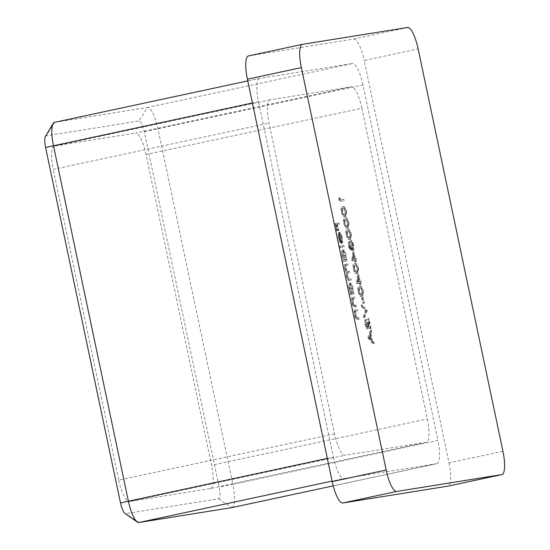 <?xml version="1.0" encoding="UTF-8"?>
<svg xmlns="http://www.w3.org/2000/svg" width="550" height="550" viewBox="0 0 550 550"><rect width="100%" height="100%" fill="white"/><g stroke="black" fill="none" stroke-linecap="round" stroke-linejoin="round"><path stroke-width="0.41" stroke-dasharray="2.75 2.06" d="M365.406 324.534L365.296 319.639C364.567 320.011 364.478 321.688 365.028 324.665C365.654 327.387 366.348 328.817 367.118 328.948L368.122 321.874L369.572 328.756L369.971 328.687L367.854 318.643L366.871 327.621L365.406 324.534L366.486 324.308L366.658 320.732L365.578 320.966M362.092 297.619L361.694 297.681L362.89 303.366L363.289 303.304L362.092 297.619L363.172 297.385L361.694 297.681M357.692 274.801L356.379 283.635L359.054 283.209L359.411 284.914L359.81 284.852L359.453 283.147L360.339 283.002L360.064 281.676L359.171 281.82L357.692 274.801L358.772 274.574L357.404 283.133L356.324 283.367M352.901 252.058L351.587 260.886L354.262 260.459L354.619 262.164L355.018 262.103L354.654 260.397L355.547 260.253L355.266 258.926L354.379 259.071L352.901 252.058L353.98 251.824L352.605 260.384L351.526 260.618M350.137 234.094C349.092 230.409 348.067 228.869 347.064 229.474L348.143 229.24L347.064 229.474C345.874 229.212 345.544 230.966 346.074 234.74C347.126 238.473 348.157 240.068 349.181 239.518L350.309 239.278L349.181 239.518C350.364 239.711 350.68 237.903 350.137 234.094L351.216 233.86C350.171 230.175 349.147 228.642 348.143 229.24C346.954 228.979 346.624 230.739 347.153 234.513L346.074 234.74M345.345 211.344C344.3 207.659 343.276 206.119 342.272 206.724L343.351 206.491L342.272 206.724C341.082 206.463 340.752 208.216 341.282 211.991C342.327 215.724 343.365 217.319 344.389 216.769L345.517 216.528L344.389 216.769C345.565 216.961 345.888 215.153 345.345 211.344L346.424 211.111C345.379 207.433 344.355 205.893 343.351 206.491C342.162 206.229 341.832 207.989 342.361 211.764L341.282 211.991M356.366 309.801L353.547 310.255L353.822 311.582L354.331 311.499L354.64 315.7C355.396 318.656 356.152 319.921 356.922 319.509L358.366 319.282L358.084 317.955L356.084 318.113L354.942 315.411L354.915 311.616L356.647 311.128L356.366 309.801L357.445 309.567L353.547 310.255M354.626 310.021L354.901 311.348L355.41 311.266L355.719 315.466C356.476 318.423 357.232 319.694 358.002 319.282L359.446 319.048L359.164 317.721L357.163 317.879L356.015 315.184L355.994 311.389L354.915 311.616L356.647 311.128M349.993 293.384L350.268 294.711L353.093 294.257L352.811 292.93L352.323 293.006L351.931 288.509C351.127 285.086 350.24 283.284 349.278 283.106C348.459 283.607 348.377 285.574 349.016 289.018L350.508 293.294L349.993 293.384L351.065 293.15L351.347 294.477L350.268 294.711M341.859 260.391L342.141 261.718L346.101 261.078L345.819 259.751L345.331 259.834L344.939 255.331C344.135 251.907 343.248 250.113 342.286 249.934C341.468 250.429 341.385 252.402 342.024 255.839L343.544 260.116L341.859 260.391L342.939 260.157L343.221 261.484L342.141 261.718M340.842 237.579L341.495 242.811L341.22 237.689C340.436 234.334 339.57 232.602 338.621 232.492L337.947 233.887L338.305 238.191L339.783 242.454L341.007 243.471L338.972 233.805C339.653 233.908 340.271 235.166 340.842 237.579L341.921 237.353L342.162 241.423L341.082 241.656M361.879 108.233L427.357 418.969A22.846 5.906 -102.1 0 1 426.312 442.241A22.846 5.906 -102.1 0 1 426.229 442.255L345.07 455.256A22.846 5.906 -102.1 0 1 334.517 433.833L269.032 123.104A22.846 5.906 -102.1 0 1 270.084 99.825A22.846 5.906 -102.1 0 1 270.167 99.811L351.326 86.811A22.846 5.906 -102.1 0 1 361.879 108.233L146.066 154.502L211.551 465.238L427.357 418.969M338.113 223.163L334.249 223.781L335.768 230.986L336.16 230.924L334.923 225.046L336.112 224.861L337.349 230.732L337.748 230.67L336.511 224.792L338.387 224.489L338.113 223.163L339.192 222.936L334.249 223.781M342.863 245.726L338.903 246.359L339.185 247.686L343.145 247.053L342.863 245.726L343.942 245.492L338.903 246.359M346.741 264.117L343.915 264.564L344.197 265.891L344.685 265.815L344.933 269.624L346.342 272.958L346.493 277.028C347.194 279.73 347.896 280.878 348.604 280.472L350.137 280.225L349.855 278.898L348.322 279.146C347.82 279.538 347.304 278.74 346.789 276.746C346.39 274.003 346.617 272.759 347.476 273.013L348.576 272.834L348.294 271.507L346.864 271.734C346.328 272.202 345.785 271.404 345.228 269.342C344.829 266.709 345.029 265.471 345.833 265.629L347.016 265.444L346.741 264.117L347.82 263.883L343.915 264.564M344.994 264.337L345.276 265.664L345.764 265.581L346.012 269.397L347.414 272.724L347.572 276.801C348.274 279.496 348.975 280.644 349.683 280.239L351.216 279.998L350.934 278.671L349.401 278.912C348.893 279.311 348.384 278.506 347.868 276.512C347.462 273.769 347.696 272.525 348.556 272.779L347.373 273.034L348.576 272.834M349.656 272.601L349.374 271.274L347.944 271.507C347.407 271.975 346.864 271.171 346.308 269.108C345.909 266.475 346.108 265.238 346.913 265.403L345.751 265.643L347.016 265.444M353.732 297.289L350.907 297.743L351.189 299.069L351.697 298.987L352.007 303.188C352.756 306.144 353.519 307.416 354.289 306.996L355.726 306.769L355.451 305.442L353.444 305.601L352.303 302.899L352.275 299.104L354.007 298.616L353.732 297.289L354.812 297.055L350.907 297.743M351.986 297.509L352.268 298.836L352.777 298.753L353.086 302.954C353.836 305.91 354.599 307.182 355.369 306.769L356.806 306.536L356.531 305.209L354.523 305.367L353.382 302.672L353.354 298.877L352.275 299.104L354.007 298.616M338.821 197.869L339.178 201.534L343.042 200.915L342.76 199.588L339.295 200.145L338.821 197.869L339.9 197.636L339.687 198.571L338.607 198.798M347.738 222.716C346.699 219.038 345.675 217.498 344.671 218.096L345.751 217.869L344.671 218.096C343.482 217.834 343.152 219.594 343.681 223.369C344.726 227.095 345.764 228.69 346.789 228.147L347.916 227.906L346.789 228.147C347.964 228.339 348.281 226.531 347.738 222.716L348.817 222.482C347.779 218.804 346.754 217.264 345.751 217.869C344.561 217.607 344.231 219.361 344.761 223.135L343.681 223.369M348.879 246.097L348.542 241.581L348.48 246.146C349.044 248.648 349.676 250.037 350.391 250.298L350.824 248.449L352.364 250.766C353.072 250.284 353.127 248.511 352.529 245.451C351.911 242.694 351.182 241.106 350.35 240.708L352.138 245.541L352.117 249.439C351.416 248.985 350.824 247.514 350.343 245.018L349.944 245.08L350.109 248.971L348.879 246.097L349.958 245.864L349.903 242.681L348.824 242.907M357.328 268.214C356.283 264.536 355.259 262.996 354.255 263.594L355.334 263.368L354.255 263.594C353.066 263.333 352.736 265.093 353.265 268.868C354.317 272.594 355.348 274.189 356.373 273.646L357.5 273.398L356.373 273.646C357.555 273.838 357.871 272.03 357.328 268.214L358.408 267.981C357.362 264.303 356.338 262.762 355.334 263.368C354.145 263.106 353.815 264.859 354.344 268.634L353.265 268.868M362.12 290.964C361.082 287.286 360.058 285.746 359.054 286.344L360.133 286.117L359.054 286.344C357.864 286.082 357.534 287.843 358.064 291.617C359.109 295.343 360.147 296.938 361.171 296.395L362.299 296.147L361.171 296.395C362.347 296.587 362.663 294.779 362.12 290.964L363.199 290.73C362.161 287.052 361.137 285.512 360.133 286.117C358.944 285.849 358.614 287.609 359.143 291.383L358.064 291.617M366.176 310.681L360.993 305.044L361.295 306.467L365.372 310.908L363.371 316.326L363.667 317.742L366.176 310.681L367.256 310.447L362.072 304.81L360.993 305.044M367.902 337.837L373.244 344.238L372.941 342.794L371.243 340.808L369.827 334.104L370.597 331.657L370.288 330.206L367.902 337.837L369.022 337.796L367.943 338.03M502.941 451.309L448.986 462.88L364.189 60.486L418.144 48.922M448.986 462.88A22.846 5.906 -102.1 0 1 448.016 486.131M407.591 27.5L353.643 39.064L248.538 55.901L302.486 44.33M353.643 39.064A22.846 5.906 -102.1 0 1 364.189 60.486M436.783 463.678A22.846 5.906 77.9 0 0 436.858 463.664L333.224 485.877L436.783 463.678L343.942 478.548L332.104 481.085M436.858 463.664A22.846 5.906 77.9 0 0 437.91 440.385L232.891 484.344L157.988 128.899A22.846 5.906 77.9 0 0 147.434 107.477L54.594 122.348L259.614 78.389L352.454 63.525L147.434 107.477L138.999 120.966A11.426 2.956 -102.1 0 1 144.279 131.677L219.182 487.121A11.426 2.956 -102.1 0 1 218.618 498.768L125.771 513.638A11.426 2.956 -102.1 0 1 124.953 513.384M144.279 131.677L363.007 84.941L437.91 440.385M363.007 84.941A22.846 5.906 77.9 0 0 352.454 63.525M259.614 78.389A22.846 5.906 77.9 0 0 259.538 78.403A22.846 5.906 77.9 0 0 258.486 101.681L252.423 102.981M327.326 458.425L333.389 457.126L258.486 101.681M333.389 457.126A22.846 5.906 77.9 0 0 343.942 478.548M45.437 136.414A11.426 2.956 -102.1 0 1 46.159 135.836L138.999 120.966M146.066 154.502A22.846 5.906 77.9 0 0 135.52 133.079L351.326 86.811M270.167 99.811L54.354 146.08L135.52 133.079M54.354 146.08A22.846 5.906 77.9 0 0 54.278 146.094A22.846 5.906 77.9 0 0 53.226 169.366L269.032 123.104M334.517 433.833L118.711 480.102L53.226 169.366M118.711 480.102A22.846 5.906 77.9 0 0 129.257 501.524L345.07 455.256M426.229 442.255L210.423 488.524L129.257 501.524M210.423 488.524A22.846 5.906 77.9 0 0 210.499 488.51A22.846 5.906 77.9 0 0 211.551 465.238M231.921 507.595A22.846 5.906 77.9 0 0 232.891 484.344L219.182 487.121M335.328 223.554L336.847 230.759L335.768 230.986M336.847 230.759L336.16 230.924M337.239 230.691L336.002 224.819L334.923 225.046M336.002 224.819L337.191 224.627L336.112 224.861M337.191 224.627L338.429 230.505L337.349 230.732M338.429 230.505L337.748 230.67M338.827 230.436L337.59 224.565L336.511 224.792M337.59 224.565L338.387 224.489M339.467 224.262L339.192 222.936M342.162 241.423L342.574 242.577L341.495 242.811M342.574 242.577L342.299 237.462L341.22 237.689M342.299 237.462C341.516 234.101 340.649 232.368 339.701 232.258L338.621 232.492M339.701 232.258L339.02 233.654L337.947 233.887M339.02 233.654L339.384 237.964L338.305 238.191M339.384 237.964L340.863 242.227L339.783 242.454M340.863 242.227L342.086 243.244L341.007 243.471M342.086 243.244L340.051 233.578L338.972 233.805M340.051 233.578C340.732 233.674 341.351 234.933 341.921 237.353M339.735 233.771L341.461 241.972L339.749 237.971L339.735 233.771L338.656 233.998L340.381 242.206L338.669 238.205L338.656 233.998M341.461 241.972L340.381 242.206M339.426 235.146L338.346 235.379M339.749 237.971L338.669 238.205M339.982 246.125L340.264 247.452L339.185 247.686M340.264 247.452L343.145 247.053M344.224 246.819L343.942 245.492M343.221 261.484L346.101 261.078M347.181 260.851L346.899 259.524L345.819 259.751M346.899 259.524L345.331 259.834M346.411 259.6L346.019 255.104L344.939 255.331M346.019 255.104C345.214 251.68 344.327 249.879 343.365 249.7L342.286 249.934M343.365 249.7C342.547 250.202 342.464 252.168 343.104 255.613L342.024 255.839M343.104 255.613L344.623 259.889L343.544 260.116M344.623 259.889L342.939 260.157M345.682 255.207C346.191 257.874 346.129 259.387 345.496 259.744C344.754 259.621 344.073 258.225 343.454 255.571C342.959 252.938 343.021 251.419 343.647 251.027C344.389 251.206 345.07 252.594 345.682 255.207L344.603 255.434C345.111 258.108 345.049 259.621 344.417 259.978C343.674 259.847 342.994 258.459 342.375 255.805C341.88 253.165 341.942 251.653 342.567 251.261C343.31 251.439 343.991 252.828 344.603 255.434M345.496 259.744L344.417 259.978M343.454 255.571L342.375 255.805M343.647 251.027L342.567 251.261M345.276 265.664L344.197 265.891M345.764 265.581L344.685 265.815M345.682 267.142L344.609 267.376M346.012 269.397L344.933 269.624M347.414 272.724L346.342 272.958M347.572 276.801L346.493 277.028M351.216 279.998L350.137 280.225M350.934 278.671L349.855 278.898M347.868 276.512L346.789 276.746M349.374 271.274L348.294 271.507M346.308 269.108L345.228 269.342M348.095 265.21L347.82 263.883M351.347 294.477L353.093 294.257M354.172 294.023L353.891 292.696L352.811 292.93M353.891 292.696L352.323 293.006M353.402 292.779L353.011 288.276L351.931 288.509M353.011 288.276C352.206 284.852 351.319 283.058 350.357 282.879L349.278 283.106M350.357 282.879C349.539 283.374 349.456 285.347 350.096 288.784L349.016 289.018M350.096 288.784L351.587 293.067L350.508 293.294M351.587 293.067L351.065 293.15M352.674 288.379C353.183 291.046 353.121 292.566 352.488 292.923C351.746 292.793 351.065 291.404 350.446 288.75C349.951 286.11 350.013 284.597 350.639 284.206C351.381 284.384 352.062 285.773 352.674 288.379L351.594 288.613C352.103 291.28 352.041 292.793 351.409 293.157C350.666 293.026 349.986 291.637 349.367 288.977C348.872 286.344 348.934 284.824 349.559 284.433C350.302 284.611 350.982 286.007 351.594 288.613M352.488 292.923L351.409 293.157M350.446 288.75L349.367 288.977M350.639 284.206L349.559 284.433M352.268 298.836L351.189 299.069M352.777 298.753L351.697 298.987M353.086 302.954L352.007 303.188M356.806 306.536L355.726 306.769M356.531 305.209L355.451 305.442M354.523 305.367L353.444 305.601M353.382 302.672L352.303 302.899M353.354 298.877L354.069 298.547L353.354 298.877M355.087 298.382L354.812 297.055M354.901 311.348L353.822 311.582M355.41 311.266L354.331 311.499M355.719 315.466L354.64 315.7M359.446 319.048L358.366 319.282M359.164 317.721L358.084 317.955M357.163 317.879L356.084 318.113M356.015 315.184L354.942 315.411M355.994 311.389L356.703 311.059L355.994 311.389M357.727 310.894L357.445 309.567M339.687 198.571L340.257 201.307L339.178 201.534M340.257 201.307L343.042 200.915M344.121 200.688L343.839 199.361L342.76 199.588M343.839 199.361L339.295 200.145M340.374 199.911L339.9 197.636M342.361 211.764C343.406 215.49 344.444 217.085 345.469 216.542C346.644 216.734 346.968 214.926 346.424 211.111M345.187 215.215C344.403 215.689 343.599 214.528 342.767 211.743C342.403 208.856 342.684 207.549 343.626 207.817C344.396 207.274 345.201 208.402 346.032 211.221L346.039 214.5L344.107 215.442C343.324 215.916 342.519 214.761 341.688 211.97C341.323 209.083 341.605 207.776 342.547 208.051C343.317 207.501 344.121 208.636 344.953 211.447L344.96 214.727L344.107 215.442L345.187 215.215M343.523 207.838L342.444 208.072L343.523 207.838M342.767 211.743L341.688 211.97M346.039 214.5L344.96 214.727M346.032 211.221L344.953 211.447M344.761 223.135C345.806 226.868 346.844 228.456 347.868 227.913C349.044 228.106 349.36 226.298 348.817 222.482M347.586 226.586C346.803 227.061 345.998 225.906 345.166 223.114C344.795 220.227 345.084 218.921 346.026 219.196C346.796 218.646 347.6 219.78 348.432 222.592L348.439 225.871L346.507 226.82C345.723 227.294 344.919 226.133 344.087 223.348C343.716 220.461 344.004 219.154 344.946 219.423C345.716 218.879 346.521 220.014 347.353 222.826L347.359 226.105L346.507 226.82L347.586 226.586M345.916 219.216L344.836 219.443L345.916 219.216M345.166 223.114L344.087 223.348M348.439 225.871L347.359 226.105M348.432 222.592L347.353 222.826M347.153 234.513C348.205 238.239 349.236 239.834 350.261 239.291C351.443 239.484 351.759 237.676 351.216 233.86M349.979 237.964C349.202 238.439 348.391 237.277 347.559 234.492C347.194 231.605 347.483 230.299 348.425 230.567C349.195 230.024 349.993 231.151 350.831 233.97L350.831 237.249L348.899 238.191C348.123 238.666 347.311 237.511 346.479 234.719C346.115 231.832 346.404 230.526 347.346 230.801C348.116 230.251 348.913 231.385 349.752 234.197L349.752 237.476L348.899 238.191L349.979 237.964M348.315 230.587L347.236 230.821L348.315 230.587M347.559 234.492L346.479 234.719M350.831 237.249L349.752 237.476M350.831 233.97L349.752 234.197M349.903 242.681L349.621 241.354L348.542 241.581M349.621 241.354L349.559 245.912L348.48 246.146M349.559 245.912C350.123 248.414 350.756 249.803 351.471 250.071L350.391 250.298M351.471 250.071L351.904 248.215L350.824 248.449M351.904 248.215L352.571 249.762L351.491 249.996M352.571 249.762L353.444 250.539L352.364 250.766M353.444 250.539C354.152 250.051 354.207 248.277 353.609 245.224L352.529 245.451M353.609 245.224C352.99 242.461 352.261 240.879 351.429 240.474L350.35 240.708M351.429 240.474L351.711 241.801L350.632 242.034M351.711 241.801L352.488 242.873L351.409 243.107M352.488 242.873L353.217 245.307L352.138 245.541M353.217 245.307L353.196 249.205L352.117 249.439M353.196 249.205C352.495 248.751 351.904 247.28 351.423 244.784L350.343 245.018M351.423 244.784L349.944 245.08M351.024 244.846L351.189 248.744L350.109 248.971M351.189 248.744L349.958 245.864M352.605 260.384L351.587 260.886M352.667 260.659L354.262 260.459M355.341 260.226L355.699 261.938L354.619 262.164M355.699 261.938L355.018 262.103M356.098 261.869L355.733 260.164L354.654 260.397M356.627 260.019L356.345 258.692L355.266 258.926M356.345 258.692L354.379 259.071M355.458 258.837L353.98 251.824M354.131 254.492L355.059 258.899L353.382 259.167L354.131 254.492L353.052 254.726L353.98 259.132L352.303 259.401L353.052 254.726M355.059 258.899L353.98 259.132M353.382 259.167L352.303 259.401M354.344 268.634C355.396 272.367 356.428 273.955 357.452 273.412C358.634 273.604 358.951 271.796 358.408 267.981M357.17 272.085C356.393 272.559 355.582 271.404 354.75 268.613C354.386 265.726 354.674 264.419 355.616 264.694C356.386 264.144 357.184 265.279 358.022 268.091L358.022 271.37L356.091 272.319C355.314 272.793 354.502 271.631 353.671 268.847C353.306 265.959 353.595 264.653 354.537 264.921C355.307 264.378 356.104 265.506 356.943 268.324L356.943 271.604L356.091 272.319L357.17 272.085M355.506 264.715L354.427 264.942L355.506 264.715M354.75 268.613L353.671 268.847M358.022 271.37L356.943 271.604M358.022 268.091L356.943 268.324M357.404 283.133L356.379 283.635M357.459 283.408L359.054 283.209M360.133 282.975L360.491 284.687L359.411 284.914M360.491 284.687L359.81 284.852M360.889 284.618L360.532 282.913L359.453 283.147M361.419 282.769L361.144 281.442L360.064 281.676M361.144 281.442L359.171 281.82M360.25 281.586L358.772 274.574M358.923 277.241L359.851 281.648L358.174 281.916L358.923 277.241L357.844 277.475L358.772 281.882L357.094 282.15L357.844 277.475M359.851 281.648L358.772 281.882M358.174 281.916L357.094 282.15M359.143 291.383C360.188 295.116 361.226 296.704 362.244 296.161C363.426 296.354 363.743 294.546 363.199 290.73M361.969 294.834C361.185 295.309 360.381 294.154 359.549 291.363C359.178 288.475 359.466 287.169 360.408 287.444C361.178 286.894 361.976 288.028 362.814 290.84L362.821 294.119L360.889 295.068C360.106 295.543 359.301 294.381 358.469 291.596C358.098 288.709 358.387 287.403 359.329 287.671C360.099 287.127 360.896 288.255 361.735 291.074L361.742 294.353L360.889 295.068L361.969 294.834M360.298 287.457L359.219 287.691L360.298 287.457M359.549 291.363L358.469 291.596M362.821 294.119L361.742 294.353M362.814 290.84L361.735 291.074M362.773 297.447L363.969 303.132L362.89 303.366M363.969 303.132L363.289 303.304M364.368 303.071L363.172 297.385M362.072 304.81L362.374 306.233L361.295 306.467M362.374 306.233L366.451 310.674L365.372 310.908M366.451 310.674L364.451 316.092L363.371 316.326M364.451 316.092L364.746 317.515L363.667 317.742M364.746 317.515L367.29 310.64L366.211 310.867M366.658 320.732L366.376 319.406L365.296 319.639M366.376 319.406C365.647 319.777 365.551 321.454 366.107 324.438L365.028 324.665M366.107 324.438C366.733 327.154 367.428 328.584 368.197 328.721L367.118 328.948M368.197 328.721L369.201 321.64L368.122 321.874M369.201 321.64L370.652 328.522L369.572 328.756M370.652 328.522L369.971 328.687M371.051 328.46L368.933 318.409L367.854 318.643M368.933 318.409L368.541 324.404L367.462 324.631M368.541 324.404L367.943 327.387L366.871 327.621M367.943 327.387L366.486 324.308M369.022 337.796L374.323 344.004L373.244 344.238M374.323 344.004L374.021 342.561L372.941 342.794M374.021 342.561L372.322 340.574L371.243 340.808M372.322 340.574L370.906 333.871L369.827 334.104M370.906 333.871L371.676 331.423L370.597 331.657M371.676 331.423L371.367 329.972L370.288 330.206M371.367 329.972L368.981 337.611M370.666 334.654L371.779 339.941L369.751 337.569L370.666 334.654L369.586 334.888L370.7 340.168L368.672 337.796L369.586 334.888M371.779 339.941L370.7 340.168M369.751 337.569L368.672 337.796M54.594 122.348L46.159 135.836M218.618 498.768L231.763 507.629M138.923 522.5L125.771 513.638M349.683 280.239L348.604 280.472M349.401 278.912L348.322 279.146M347.944 271.507L346.864 271.734M355.369 306.769L354.289 306.996M355.197 305.422L354.118 305.656M358.002 319.282L356.922 319.509M357.837 317.934L356.757 318.168M368.947 325.504L367.874 325.738M426.312 442.241L210.499 488.51M270.084 99.825L54.278 146.094M247.775 80.926L259.538 78.403M352.825 298.808L353.904 298.581M355.465 311.321L356.544 311.094"/><path stroke-width="0.82" d="M448.016 486.131A22.846 5.906 -102.1 0 1 447.941 486.152A22.846 5.906 -102.1 0 1 447.858 486.166L501.813 474.602A22.846 5.906 77.9 0 0 501.889 474.588A22.846 5.906 77.9 0 0 502.941 451.309L418.144 48.922A22.846 5.906 77.9 0 0 407.591 27.5L302.486 44.33A22.846 5.906 77.9 0 0 302.411 44.344A22.846 5.906 77.9 0 0 301.359 67.623L386.155 470.009A22.846 5.906 77.9 0 0 396.708 491.432L501.813 474.602M396.708 491.432L342.753 503.002L447.858 486.166M342.753 503.002A22.846 5.906 -102.1 0 1 332.207 481.58L386.155 470.009M301.359 67.623L247.411 79.186L332.207 481.58M247.411 79.186A22.846 5.906 -102.1 0 1 248.456 55.914A22.846 5.906 -102.1 0 1 248.538 55.901M137.28 522.005L124.953 513.384A11.426 2.956 -102.1 0 1 120.498 502.927L45.595 147.483A11.426 2.956 -102.1 0 1 45.437 136.414L53.144 123.509A22.846 5.906 77.9 0 0 53.467 145.633L128.37 501.078A22.846 5.906 77.9 0 0 137.28 522.005A22.846 5.906 77.9 0 0 138.923 522.5L231.763 507.629A22.846 5.906 77.9 0 0 231.839 507.616A22.846 5.906 77.9 0 0 231.921 507.595M54.594 122.348A22.846 5.906 77.9 0 0 54.519 122.361A22.846 5.906 77.9 0 0 53.144 123.509M332.104 481.085L138.923 522.5M231.763 507.629L333.224 485.877L231.839 507.616M252.423 102.981L45.595 147.483M120.498 502.927L327.326 458.425M501.889 474.588L447.941 486.152M302.411 44.344L248.456 55.914M54.519 122.361L247.775 80.926"/></g></svg>
